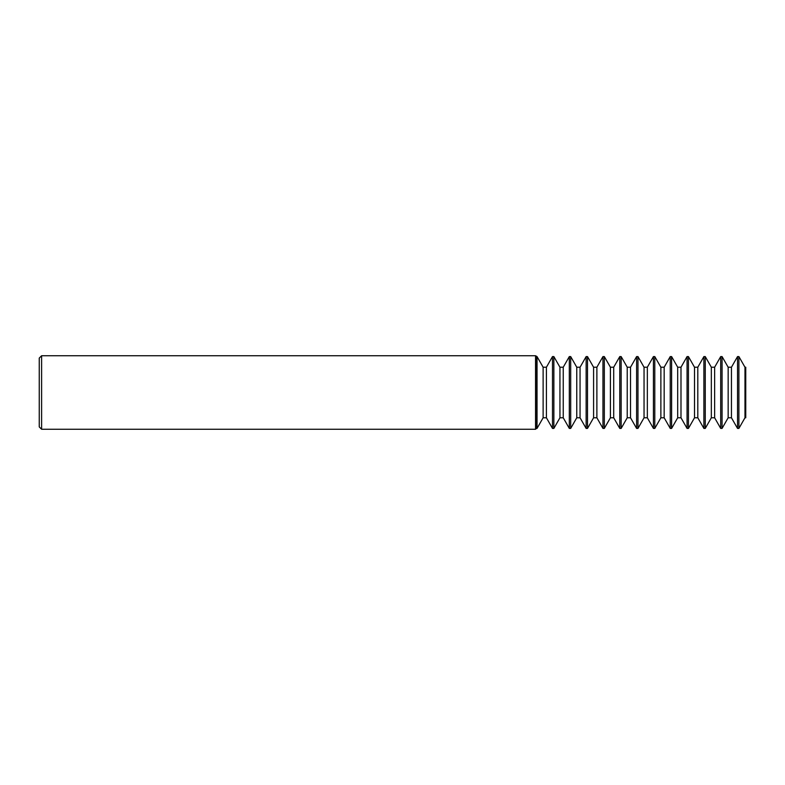 <?xml version="1.0" encoding="UTF-8"?>
<svg xmlns="http://www.w3.org/2000/svg" width="785" height="785" viewBox="0 0 785 785"><rect width="100%" height="100%" fill="white"/><g stroke="black" fill="none" stroke-linecap="round" stroke-linejoin="round"><path stroke-width="1.18" d="M536.39 356.586L536.39 428.414L537.038 428.414L537.038 356.586L535.547 355.742L535.547 429.258L536.39 428.414M41.605 429.258L39.25 426.903L39.25 358.097L41.605 355.742L41.605 429.258L535.547 429.258M41.605 355.742L535.547 355.742M552.493 356.586L552.493 428.414L546.419 417.777L546.419 367.223L552.493 356.586L553.857 356.586L559.94 367.223L559.94 417.777L553.857 428.414L553.857 356.586M546.419 417.777L543.122 417.777L543.122 367.223L537.038 356.586M543.122 417.777L537.038 428.414M546.419 367.223L543.122 367.223M569.321 356.586L569.321 428.414L563.237 417.777L563.237 367.223L569.321 356.586L570.685 356.586L576.759 367.223L576.759 417.777L570.685 428.414L570.685 356.586M563.237 367.223L559.94 367.223M563.237 417.777L559.94 417.777M586.14 356.586L586.14 428.414L580.056 417.777L580.056 367.223L586.14 356.586L587.504 356.586L593.588 367.223L593.588 417.777L587.504 428.414L587.504 356.586M580.056 367.223L576.759 367.223M580.056 417.777L576.759 417.777M602.958 356.586L602.958 428.414L596.885 417.777L596.885 367.223L602.958 356.586L604.322 356.586L610.406 367.223L610.406 417.777L604.322 428.414L604.322 356.586M596.885 367.223L593.588 367.223M596.885 417.777L593.588 417.777M619.777 356.586L619.777 428.414L613.703 417.777L613.703 367.223L619.777 356.586L621.151 356.586L627.225 367.223L627.225 417.777L621.151 428.414L621.151 356.586M613.703 367.223L610.406 367.223M613.703 417.777L610.406 417.777M636.606 356.586L636.606 428.414L630.522 417.777L630.522 367.223L636.606 356.586L637.969 356.586L644.043 367.223L644.043 417.777L637.969 428.414L637.969 356.586M630.522 367.223L627.225 367.223M630.522 417.777L627.225 417.777M653.424 356.586L653.424 428.414L647.34 417.777L647.34 367.223L653.424 356.586L654.788 356.586L660.872 367.223L660.872 417.777L654.788 428.414L654.788 356.586M647.34 367.223L644.043 367.223M647.34 417.777L644.043 417.777M670.243 356.586L670.243 428.414L664.169 417.777L664.169 367.223L670.243 356.586L671.607 356.586L677.69 367.223L677.69 417.777L671.607 428.414L671.607 356.586M664.169 367.223L660.872 367.223M664.169 417.777L660.872 417.777M687.071 356.586L687.071 428.414L680.987 417.777L680.987 367.223L687.071 356.586L688.435 356.586L694.509 367.223L694.509 417.777L688.435 428.414L688.435 356.586M680.987 367.223L677.69 367.223M680.987 417.777L677.69 417.777M703.89 356.586L703.89 428.414L697.806 417.777L697.806 367.223L703.89 356.586L705.254 356.586L711.338 367.223L711.338 417.777L705.254 428.414L705.254 356.586M697.806 367.223L694.509 367.223M697.806 417.777L694.509 417.777M720.708 356.586L720.708 428.414L714.635 417.777L714.635 367.223L720.708 356.586L722.072 356.586L728.156 367.223L728.156 417.777L722.072 428.414L722.072 356.586M714.635 367.223L711.338 367.223M714.635 417.777L711.338 417.777M737.527 428.414L737.527 356.586L738.901 356.586L738.901 428.414L737.527 428.414L731.453 417.777L731.453 367.223L737.527 356.586M744.975 367.223L745.75 367.223L745.75 417.777L744.975 417.777L744.975 367.223L738.901 356.586M744.975 417.777L738.901 428.414M731.453 367.223L728.156 367.223M731.453 417.777L728.156 417.777M720.708 428.414L722.072 428.414M703.89 428.414L705.254 428.414M687.071 428.414L688.435 428.414M670.243 428.414L671.607 428.414M653.424 428.414L654.788 428.414M636.606 428.414L637.969 428.414M619.777 428.414L621.151 428.414M602.958 428.414L604.322 428.414M586.14 428.414L587.504 428.414M569.321 428.414L570.685 428.414M552.493 428.414L553.857 428.414"/></g></svg>

